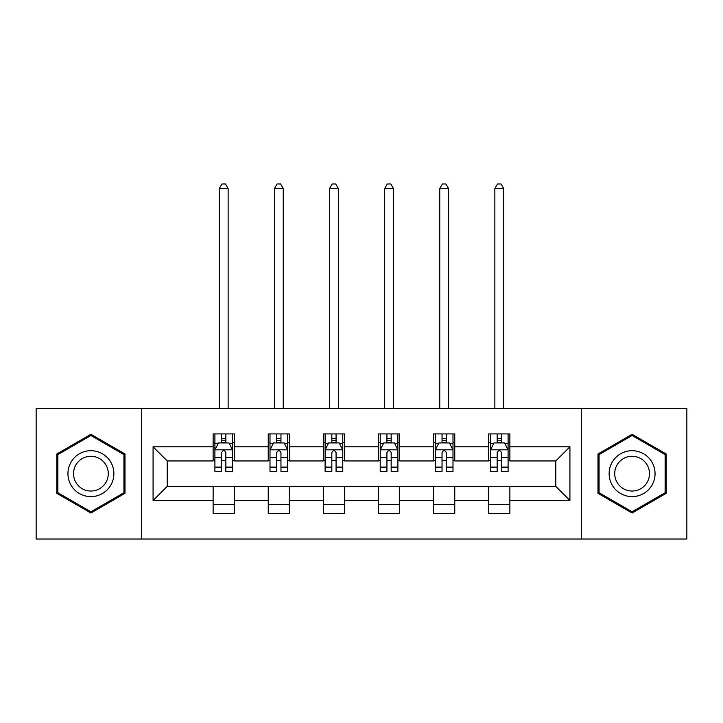 <?xml version="1.0" encoding="UTF-8"?>
<svg xmlns="http://www.w3.org/2000/svg" width="723" height="723" viewBox="0 0 723 723"><rect width="100%" height="100%" fill="white"/><g stroke="black" fill="none" stroke-linecap="round" stroke-linejoin="round"><path stroke-width="1.08" d="M581.581 539.015L686.85 539.015L686.85 408.305L581.581 408.305L581.581 539.015L141.419 539.015L141.419 408.305L36.15 408.305L36.15 539.015L141.419 539.015M581.581 408.305L141.419 408.305M509.869 446.814L509.869 433.917L488.676 433.917L488.676 446.814L454.758 446.814L454.758 433.917L433.565 433.917L433.565 446.814L399.647 446.814L399.647 433.917L378.454 433.917L378.454 446.814L344.546 446.814L344.546 433.917L323.353 433.917L323.353 446.814L289.435 446.814L289.435 433.917L268.242 433.917L268.242 446.814L234.324 446.814L234.324 433.917L213.131 433.917L213.131 446.814L153.077 446.814L153.077 500.506L167.212 486.38L213.131 486.38L213.131 513.402L234.324 513.402L234.324 486.38L268.242 486.38L268.242 513.402L289.435 513.402L289.435 486.38L323.353 486.38L323.353 513.402L344.546 513.402L344.546 486.38L378.454 486.38L378.454 513.402L399.647 513.402L399.647 486.38L433.565 486.38L433.565 513.402L454.758 513.402L454.758 486.38L488.676 486.38L488.676 513.402L509.869 513.402L509.869 486.38L555.788 486.38L555.788 460.94L509.869 460.94L509.869 446.814L569.923 446.814L569.923 500.506L509.869 500.506M488.676 500.506L454.758 500.506M433.565 500.506L399.647 500.506M378.454 500.506L344.546 500.506M323.353 500.506L289.435 500.506M268.242 500.506L234.324 500.506M213.131 500.506L153.077 500.506M488.676 446.814L488.676 460.94L454.758 460.94L454.758 446.814M433.565 446.814L433.565 460.94L399.647 460.94L399.647 446.814M378.454 446.814L378.454 460.94L344.546 460.94L344.546 446.814M323.353 446.814L323.353 460.94L289.435 460.94L289.435 446.814M268.242 446.814L268.242 460.94L234.324 460.94L234.324 446.814M213.131 446.814L213.131 460.94L167.212 460.94L153.077 446.814M167.212 460.94L167.212 486.38M569.923 500.506L555.788 486.38M555.788 460.94L569.923 446.814M213.131 442.747L214.903 442.747M221.609 442.747L225.847 442.747M232.562 442.747L234.324 442.747M213.131 460.587L214.903 460.587M221.609 460.587L225.847 460.587M232.562 460.587L234.324 460.587M213.131 486.733L234.324 486.733M213.131 504.573L234.324 504.573M268.242 486.733L289.435 486.733M268.242 504.573L289.435 504.573M268.242 442.747L270.004 442.747M276.719 442.747L280.958 442.747M287.673 442.747L289.435 442.747M268.242 460.587L270.004 460.587M276.719 460.587L280.958 460.587M287.673 460.587L289.435 460.587M323.353 486.733L344.546 486.733M323.353 504.573L344.546 504.573M323.353 442.747L325.115 442.747M331.83 442.747L336.068 442.747M342.774 442.747L344.546 442.747M323.353 460.587L325.115 460.587M331.83 460.587L336.068 460.587M342.774 460.587L344.546 460.587M378.454 486.733L399.647 486.733M378.454 504.573L399.647 504.573M378.454 442.747L380.226 442.747M386.932 442.747L391.17 442.747M397.885 442.747L399.647 442.747M378.454 460.587L380.226 460.587M386.932 460.587L391.17 460.587M397.885 460.587L399.647 460.587M433.565 486.733L454.758 486.733M433.565 504.573L454.758 504.573M433.565 442.747L435.327 442.747M442.042 442.747L446.281 442.747M452.996 442.747L454.758 442.747M433.565 460.587L435.327 460.587M442.042 460.587L446.281 460.587M452.996 460.587L454.758 460.587M488.676 486.733L509.869 486.733M488.676 504.573L509.869 504.573M488.676 442.747L490.438 442.747M497.153 442.747L501.391 442.747M508.097 442.747L509.869 442.747M488.676 460.587L490.438 460.587M497.153 460.587L501.391 460.587M508.097 460.587L509.869 460.587M90.908 513.023L124.998 493.339L124.998 453.981L90.908 434.297L56.819 453.981L56.819 493.339L90.908 513.023M666.181 453.981L632.092 434.297L598.002 453.981L598.002 493.339L632.092 513.023L666.181 493.339L666.181 453.981M225.847 438.509L221.609 438.509M232.562 467.112L225.847 467.112L225.847 471.541L232.562 471.541L232.562 449.995L229.028 442.928L218.427 442.928L214.903 449.995L214.903 471.541L221.609 471.541L221.609 467.112L214.903 467.112M214.903 449.995L214.903 433.917M232.562 449.995L232.562 433.917M221.609 442.928L221.609 433.917M225.847 433.917L225.847 442.928M225.847 467.112L225.847 452.643C224.437 449.923 223.027 449.923 221.609 452.643L221.609 467.112M228.143 408.305L228.143 188.576L219.313 188.576L219.313 408.305M219.313 188.576L221.961 183.985L225.495 183.985L228.143 188.576M110.791 485.142A22.964 22.964 0 0 0 102.386 453.773A22.964 22.964 0 0 0 71.017 462.178A22.964 22.964 0 0 0 79.422 493.547A22.964 22.964 0 0 0 110.791 485.142M105.965 482.349A17.388 17.388 0 0 0 99.593 458.608A17.388 17.388 0 0 0 75.852 464.97A17.388 17.388 0 0 0 82.214 488.712A17.388 17.388 0 0 0 105.965 482.349M57.876 492.725L57.876 454.586L90.908 435.517L123.931 454.586L123.931 492.725L90.908 511.803L57.876 492.725M632.092 450.7A22.964 22.964 0 0 0 609.137 473.655A22.964 22.964 0 0 0 632.092 496.62A22.964 22.964 0 0 0 655.056 473.655A22.964 22.964 0 0 0 632.092 450.7M632.092 456.276A17.388 17.388 0 0 0 614.713 473.655A17.388 17.388 0 0 0 632.092 491.044A17.388 17.388 0 0 0 649.48 473.655A17.388 17.388 0 0 0 632.092 456.276M665.124 492.725L632.092 511.803L599.069 492.725L599.069 454.586L632.092 435.517L665.124 454.586L665.124 492.725M280.958 438.509L276.719 438.509M287.673 467.112L280.958 467.112L280.958 471.541L287.673 471.541L287.673 449.995L284.139 442.928L273.538 442.928L270.004 449.995L270.004 471.541L276.719 471.541L276.719 467.112L270.004 467.112M270.004 449.995L270.004 433.917M287.673 449.995L287.673 433.917M276.719 442.928L276.719 433.917M280.958 433.917L280.958 442.928M280.958 467.112L280.958 452.643C279.548 449.923 278.129 449.923 276.719 452.643L276.719 467.112M283.253 408.305L283.253 188.576L274.424 188.576L274.424 408.305M274.424 188.576L277.072 183.985L280.605 183.985L283.253 188.576M336.068 438.509L331.83 438.509M342.774 467.112L336.068 467.112L336.068 471.541L342.774 471.541L342.774 449.995L339.241 442.928L328.649 442.928L325.115 449.995L325.115 471.541L331.83 471.541L331.83 467.112L325.115 467.112M325.115 449.995L325.115 433.917M342.774 449.995L342.774 433.917M331.83 442.928L331.83 433.917M336.068 433.917L336.068 442.928M336.068 467.112L336.068 452.643C334.659 449.923 333.24 449.923 331.83 452.643L331.83 467.112M338.364 408.305L338.364 188.576L329.534 188.576L329.534 408.305M329.534 188.576L332.182 183.985L335.716 183.985L338.364 188.576M391.17 438.509L386.932 438.509M397.885 467.112L391.17 467.112L391.17 471.541L397.885 471.541L397.885 449.995L394.351 442.928L383.759 442.928L380.226 449.995L380.226 471.541L386.932 471.541L386.932 467.112L380.226 467.112M380.226 449.995L380.226 433.917M397.885 449.995L397.885 433.917M386.932 442.928L386.932 433.917M391.17 433.917L391.17 442.928M391.17 467.112L391.17 452.643C389.76 449.923 388.35 449.923 386.932 452.643L386.932 467.112M393.466 408.305L393.466 188.576L384.636 188.576L384.636 408.305M384.636 188.576L387.284 183.985L390.818 183.985L393.466 188.576M446.281 438.509L442.042 438.509M452.996 467.112L446.281 467.112L446.281 471.541L452.996 471.541L452.996 449.995L449.462 442.928L438.861 442.928L435.327 449.995L435.327 471.541L442.042 471.541L442.042 467.112L435.327 467.112M435.327 449.995L435.327 433.917M452.996 449.995L452.996 433.917M442.042 442.928L442.042 433.917M446.281 433.917L446.281 442.928M446.281 467.112L446.281 452.643C444.871 449.923 443.461 449.923 442.042 452.643L442.042 467.112M448.576 408.305L448.576 188.576L439.747 188.576L439.747 408.305M439.747 188.576L442.395 183.985L445.928 183.985L448.576 188.576M501.391 438.509L497.153 438.509M508.097 467.112L501.391 467.112L501.391 471.541L508.097 471.541L508.097 449.995L504.573 442.928L493.972 442.928L490.438 449.995L490.438 471.541L497.153 471.541L497.153 467.112L490.438 467.112M490.438 449.995L490.438 433.917M508.097 449.995L508.097 433.917M497.153 442.928L497.153 433.917M501.391 433.917L501.391 442.928M501.391 467.112L501.391 452.643C499.982 449.923 498.563 449.923 497.153 452.643L497.153 467.112M503.687 408.305L503.687 188.576L494.857 188.576L494.857 408.305M494.857 188.576L497.505 183.985L501.039 183.985L503.687 188.576M232.472 449.814L214.984 449.814M214.903 443.353L218.219 443.353M229.236 443.353L232.562 443.353M221.609 457.641L214.903 457.641M232.562 457.641L225.847 457.641M225.847 440.759L221.609 440.759M287.582 449.814L270.095 449.814M270.004 443.353L273.33 443.353M284.347 443.353L287.673 443.353M276.719 457.641L270.004 457.641M287.673 457.641L280.958 457.641M280.958 440.759L276.719 440.759M342.693 449.814L325.205 449.814M325.115 443.353L328.432 443.353M339.458 443.353L342.774 443.353M331.83 457.641L325.115 457.641M342.774 457.641L336.068 457.641M336.068 440.759L331.83 440.759M397.795 449.814L380.307 449.814M380.226 443.353L383.542 443.353M394.568 443.353L397.885 443.353M386.932 457.641L380.226 457.641M397.885 457.641L391.17 457.641M391.17 440.759L386.932 440.759M452.905 449.814L435.418 449.814M435.327 443.353L438.653 443.353M449.67 443.353L452.996 443.353M442.042 457.641L435.327 457.641M452.996 457.641L446.281 457.641M446.281 440.759L442.042 440.759M508.016 449.814L490.528 449.814M490.438 443.353L493.764 443.353M504.781 443.353L508.097 443.353M497.153 457.641L490.438 457.641M508.097 457.641L501.391 457.641M501.391 440.759L497.153 440.759"/></g></svg>
